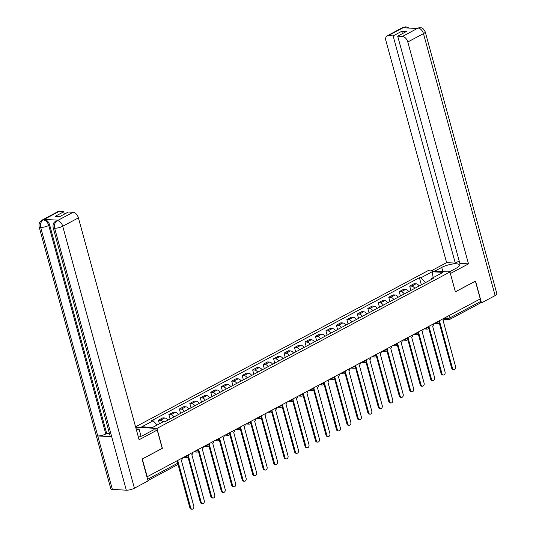 <?xml version="1.0" encoding="UTF-8"?>
<svg xmlns="http://www.w3.org/2000/svg" width="536" height="536" viewBox="0 0 536 536"><rect width="100%" height="100%" fill="white"/><g stroke="black" fill="none" stroke-linecap="round" stroke-linejoin="round"><path stroke-width="0.8" d="M142.288 458.977L147.239 476.712L480.256 298.9L475.405 281.166L455.399 291.845L449.965 271.973L427.902 270.734L135.568 426.823M142.388 458.983L162.388 448.304L156.948 428.432L449.965 271.973M146.904 476.698L147.239 476.712M479.7 299.195L480.363 301.627A1.923 1.173 61.9 0 1 479.981 303.249L449.583 319.483A1.923 1.173 -118.1 0 0 449.965 317.855L480.363 301.627M419.192 285.976A4.422 2.7 -118.1 0 0 416.077 283.799L414.114 283.691L409.685 286.057L411.648 286.164A4.422 2.7 61.9 0 1 414.764 288.341M410.877 290.418L409.685 286.057M408.72 291.571A4.422 2.7 -118.1 0 0 405.611 289.393L403.648 289.279L399.22 291.644L401.176 291.758A4.422 2.7 61.9 0 1 404.291 293.936M400.412 296.006L399.22 291.644M398.255 297.158A4.422 2.7 -118.1 0 0 395.139 294.981L393.176 294.867L388.747 297.232L390.711 297.346A4.422 2.7 61.9 0 1 393.819 299.524M389.94 301.594L388.747 297.232M387.783 302.746A4.422 2.7 -118.1 0 0 384.667 300.569L382.704 300.462L378.275 302.827L380.238 302.934A4.422 2.7 61.9 0 1 383.354 305.111M379.468 307.188L378.275 302.827M377.31 308.341A4.422 2.7 -118.1 0 0 374.202 306.163L372.239 306.049L367.81 308.414L369.773 308.528A4.422 2.7 61.9 0 1 372.882 310.706M369.002 312.776L367.81 308.414M366.845 313.929A4.422 2.7 -118.1 0 0 363.73 311.751L361.767 311.644L357.338 314.009L359.301 314.116A4.422 2.7 61.9 0 1 362.41 316.294M358.53 318.364L357.338 314.009M356.373 319.523A4.422 2.7 -118.1 0 0 353.257 317.339L351.301 317.232L346.866 319.597L348.829 319.704A4.422 2.7 61.9 0 1 351.944 321.888M348.058 323.958L346.866 319.597M345.901 325.111A4.422 2.7 -118.1 0 0 342.792 322.933L340.829 322.819L336.4 325.185L338.363 325.298A4.422 2.7 61.9 0 1 341.472 327.476M337.593 329.546L336.4 325.185M335.435 330.699A4.422 2.7 -118.1 0 0 332.32 328.521L330.357 328.414L325.928 330.779L327.891 330.886A4.422 2.7 61.9 0 1 331.007 333.064M327.121 335.141L325.928 330.779M324.963 336.293A4.422 2.7 -118.1 0 0 321.848 334.116L319.892 334.002L315.456 336.367L317.419 336.481A4.422 2.7 61.9 0 1 320.535 338.658M316.655 340.729L315.456 336.367M314.491 341.881A4.422 2.7 -118.1 0 0 311.382 339.703L309.419 339.59L304.991 341.955L306.954 342.069A4.422 2.7 61.9 0 1 310.063 344.246M306.183 346.316L304.991 341.955M304.026 347.469A4.422 2.7 -118.1 0 0 300.91 345.291L298.947 345.184L294.519 347.549L296.482 347.656A4.422 2.7 61.9 0 1 299.597 349.834M295.711 351.911L294.519 347.549M293.554 353.063A4.422 2.7 -118.1 0 0 290.445 350.886L288.482 350.772L284.053 353.137L286.01 353.251A4.422 2.7 61.9 0 1 289.125 355.428M285.246 357.499L284.053 353.137M283.088 358.651A4.422 2.7 -118.1 0 0 279.973 356.474L278.01 356.366L273.581 358.731L275.544 358.839A4.422 2.7 61.9 0 1 278.653 361.016M274.774 363.093L273.581 358.731M272.616 364.245A4.422 2.7 -118.1 0 0 269.501 362.061L267.538 361.954L263.109 364.319L265.072 364.426A4.422 2.7 61.9 0 1 268.188 366.611M264.302 368.681L263.109 364.319M262.144 369.833A4.422 2.7 -118.1 0 0 259.035 367.656L257.072 367.542L252.644 369.907L254.607 370.021A4.422 2.7 61.9 0 1 257.716 372.198M253.836 374.269L252.644 369.907M251.679 375.421A4.422 2.7 -118.1 0 0 248.563 373.244L246.6 373.136L242.172 375.502L244.135 375.609A4.422 2.7 61.9 0 1 247.25 377.786M243.364 379.863L242.172 375.502M241.207 381.016A4.422 2.7 -118.1 0 0 238.091 378.838L236.135 378.724L231.699 381.089L233.663 381.203A4.422 2.7 61.9 0 1 236.778 383.381M232.892 385.451L231.699 381.089M230.735 386.603A4.422 2.7 -118.1 0 0 227.626 384.426L225.663 384.319L221.234 386.684L223.197 386.791A4.422 2.7 61.9 0 1 226.306 388.969M222.427 391.039L221.234 386.684M220.269 392.191A4.422 2.7 -118.1 0 0 217.154 390.014L215.191 389.907L210.762 392.272L212.725 392.379A4.422 2.7 61.9 0 1 215.84 394.556M211.955 396.633L210.762 392.272M209.797 397.786A4.422 2.7 -118.1 0 0 206.682 395.608L204.725 395.494L200.297 397.859L202.253 397.973A4.422 2.7 61.9 0 1 205.368 400.151M201.489 402.221L200.297 397.859M199.325 403.373A4.422 2.7 -118.1 0 0 196.216 401.196L194.253 401.089L189.824 403.454L191.788 403.561A4.422 2.7 61.9 0 1 194.896 405.739M191.017 407.816L189.824 403.454M188.86 408.968A4.422 2.7 -118.1 0 0 185.744 406.791L183.781 406.677L179.352 409.042L181.315 409.156A4.422 2.7 61.9 0 1 184.431 411.333M180.545 413.403L179.352 409.042M178.388 414.556A4.422 2.7 -118.1 0 0 175.279 412.378L173.316 412.264L168.887 414.63L170.843 414.743A4.422 2.7 61.9 0 1 173.959 416.921M170.079 418.991L168.887 414.63M167.922 420.144A4.422 2.7 -118.1 0 0 164.807 417.966L162.844 417.859L158.415 420.224L160.378 420.331A4.422 2.7 61.9 0 1 163.004 421.879M159.393 423.802L158.415 420.224M425.517 282.599L420.914 277.789L432.19 271.765L442.997 272.375L431.721 278.398L431.165 279.584M420.914 277.789L419.4 277.702L151.621 420.686L153.129 420.773L141.852 426.79L152.666 427.4L163.936 421.376L165.45 421.464L433.229 278.479L431.721 278.398M135.682 427.239L156.948 428.432M421.35 284.824L419.4 277.702M153.129 420.773L157.169 424.994M432.19 271.765L433.168 277.621M439.493 322.337A1.923 1.427 93.2 0 0 439.788 322.223L452.444 368.058A2.211 1.642 93.2 0 0 453.865 369.445A2.211 1.642 93.2 0 0 455.533 366.41L443.078 320.468A1.923 1.427 93.2 0 0 443.996 318.257M453.865 369.445L453.027 369.391A2.211 1.642 -86.8 0 1 451.607 368.011L439.232 322.779M429.021 327.925A1.923 1.427 93.2 0 0 429.323 327.811L441.972 373.652A2.211 1.642 93.2 0 0 443.393 375.033A2.211 1.642 93.2 0 0 445.061 371.997L432.606 326.055A1.923 1.427 93.2 0 0 433.524 323.851M443.393 375.033L442.555 374.986A2.211 1.642 -86.8 0 1 441.135 373.599L428.767 328.367M418.556 333.513A1.923 1.427 93.2 0 0 418.851 333.405L431.507 379.24A2.211 1.642 93.2 0 0 432.927 380.62A2.211 1.642 93.2 0 0 434.589 377.592L422.14 331.65A1.923 1.427 93.2 0 0 423.051 329.439M432.927 380.62L432.09 380.573A2.211 1.642 -86.8 0 1 430.669 379.193L418.294 333.962M449.282 271.94L456.21 268.241A10.814 2.982 -15.3 0 0 459.399 264.978A10.814 2.982 -15.3 0 0 452.706 264.014A10.814 2.982 -15.3 0 0 441.731 267.424L434.81 271.122M450.394 273.528L468.498 263.859L459.841 263.377L397.685 36.153L402.476 36.428L418.174 28.006L417.082 28.535L403.246 27.751L403.997 27.262L388.325 35.631A5.769 3.524 -118.1 0 0 387.072 35.892A5.769 3.524 -118.1 0 0 385.927 40.756L446.622 262.633L455.278 263.116L459.198 261.025M431.112 270.915L446.622 262.633M468.498 263.859L407.796 41.989A5.769 3.524 -118.1 0 0 402.476 36.428M417.986 28.046L419.936 27.591C421.263 28.12 422.536 26.793 425.216 31.838L496.879 293.808A5.909 1.628 164.7 0 1 495.137 295.591L481.482 302.887L480.35 302.82M397.685 36.153L406.342 31.53L401.772 31.276L393.116 35.899L388.325 35.631M393.116 35.899L455.278 263.116M481.482 302.887L475.506 281.052L455.386 291.798M401.772 31.276L402.415 33.627M419.902 27.584L418.187 27.999M409.296 28.093L405.973 26.8L404.191 27.215M138.402 437.175A10.814 2.982 -15.3 0 0 143.996 434.951L153.524 429.859L157.222 430.066L139.105 439.741L78.41 217.871L62.739 226.239L134.402 488.209L148.063 480.913L142.087 459.084L162.22 448.331L157.222 430.066M136.546 430.381L139.052 429.041L136.131 428.88M141.464 436.11L140.975 436.083L139.052 429.041M58.933 211.512L43.262 219.881A5.769 3.524 61.9 0 0 42.009 220.135L57.68 211.767A5.769 3.524 61.9 0 1 58.933 211.512L63.724 211.78L64.367 214.132M134.402 488.209A5.909 1.628 164.7 0 1 126.322 490.192L111.696 436.726A5.909 1.628 164.7 0 1 110.155 436.083L53.111 227.579A5.909 1.628 164.7 0 0 54.652 228.222C54.015 224.852 54.873 222.353 57.218 220.725L73.084 212.31A5.769 3.524 61.9 0 1 78.41 217.871M58.156 220.182L56.903 220.443A5.769 3.524 61.9 0 1 58.156 220.182L44.327 219.405A5.769 3.524 61.9 0 1 49.647 224.966L106.691 433.47L105.786 433.959A5.909 1.628 164.7 0 1 97.733 435.942L112.359 489.402L126.322 490.192M112.359 489.402A5.909 1.628 164.7 0 1 110.785 488.758L39.121 226.788A5.909 1.628 164.7 0 0 40.696 227.431C40.059 224.055 40.904 221.562 43.222 219.941L44.327 219.405M49.647 224.966L48.742 225.448A5.909 1.628 164.7 0 1 40.696 227.431L97.733 435.942L111.696 436.726L54.652 228.222A5.909 1.628 164.7 0 0 62.739 226.239A5.769 3.524 -118.1 0 0 57.412 220.671M63.724 211.78L55.067 216.403L59.637 216.658L68.293 212.035L73.084 212.31M106.691 433.47L109.478 433.631M139.729 436.753L140.975 436.083M105.786 433.959L48.742 225.448C47.684 222.286 45.908 220.437 43.423 219.887M447.969 271.866L450.367 271.357M408.084 339.107A1.923 1.427 93.2 0 0 408.378 338.993L421.035 384.828A2.211 1.642 93.2 0 0 422.455 386.215A2.211 1.642 93.2 0 0 424.123 383.18L411.668 337.238A1.923 1.427 93.2 0 0 412.586 335.034M422.455 386.215L421.618 386.168A2.211 1.642 -86.8 0 1 420.197 384.781L407.822 339.549M397.612 344.695A1.923 1.427 93.2 0 0 397.913 344.588L410.563 390.422A2.211 1.642 93.2 0 0 411.983 391.803A2.211 1.642 93.2 0 0 413.651 388.774L401.196 342.826A1.923 1.427 93.2 0 0 402.114 340.621M411.983 391.803L411.146 391.756A2.211 1.642 -86.8 0 1 409.732 390.375L397.357 345.137M387.146 350.289A1.923 1.427 93.2 0 0 387.441 350.175L400.097 396.01A2.211 1.642 93.2 0 0 401.518 397.39A2.211 1.642 93.2 0 0 403.186 394.362L390.731 348.42A1.923 1.427 93.2 0 0 391.642 346.209M401.518 397.39L400.68 397.344A2.211 1.642 -86.8 0 1 399.26 395.963L386.885 350.732M376.674 355.877A1.923 1.427 93.2 0 0 376.969 355.763L389.625 401.598A2.211 1.642 93.2 0 0 391.046 402.985A2.211 1.642 93.2 0 0 392.714 399.95L380.258 354.008A1.923 1.427 93.2 0 0 381.176 351.804M391.046 402.985L390.208 402.938A2.211 1.642 -86.8 0 1 388.788 401.551L376.413 356.319M366.209 361.465A1.923 1.427 93.2 0 0 366.503 361.358L379.153 407.193A2.211 1.642 93.2 0 0 380.573 408.573A2.211 1.642 93.2 0 0 382.242 405.544L369.793 359.602A1.923 1.427 93.2 0 0 370.704 357.391M380.573 408.573L379.743 408.526A2.211 1.642 -86.8 0 1 378.322 407.146L365.947 361.914M355.737 367.06A1.923 1.427 93.2 0 0 356.031 366.946L368.688 412.78A2.211 1.642 93.2 0 0 370.108 414.167A2.211 1.642 93.2 0 0 371.776 411.132L359.321 365.19A1.923 1.427 93.2 0 0 360.239 362.979M370.108 414.167L369.271 414.12A2.211 1.642 -86.8 0 1 367.85 412.733L355.475 367.502M345.264 372.647A1.923 1.427 93.2 0 0 345.559 372.533L358.216 418.375A2.211 1.642 93.2 0 0 359.636 419.755A2.211 1.642 93.2 0 0 361.304 416.727L348.849 370.778A1.923 1.427 93.2 0 0 349.767 368.574M359.636 419.755L358.798 419.708A2.211 1.642 -86.8 0 1 357.378 418.328L345.003 373.09M334.799 378.235A1.923 1.427 93.2 0 0 335.094 378.128L347.75 423.963A2.211 1.642 93.2 0 0 349.164 425.343A2.211 1.642 93.2 0 0 350.832 422.314L338.384 376.373A1.923 1.427 93.2 0 0 339.295 374.162M349.164 425.343L348.333 425.296A2.211 1.642 -86.8 0 1 346.913 423.916L334.538 378.684M324.327 383.83A1.923 1.427 93.2 0 0 324.622 383.716L337.278 429.55A2.211 1.642 93.2 0 0 338.698 430.937A2.211 1.642 93.2 0 0 340.367 427.902L327.911 381.96A1.923 1.427 93.2 0 0 328.829 379.756M338.698 430.937L337.861 430.89A2.211 1.642 -86.8 0 1 336.44 429.503L324.066 384.272M313.855 389.417A1.923 1.427 93.2 0 0 314.156 389.31L326.806 435.145A2.211 1.642 93.2 0 0 328.226 436.525A2.211 1.642 93.2 0 0 329.895 433.497L317.439 387.548A1.923 1.427 93.2 0 0 318.357 385.344M328.226 436.525L327.389 436.478A2.211 1.642 -86.8 0 1 325.975 435.098L313.6 389.86M303.389 395.012A1.923 1.427 93.2 0 0 303.684 394.898L316.341 440.733A2.211 1.642 93.2 0 0 317.761 442.113A2.211 1.642 93.2 0 0 319.423 439.085L306.974 393.143A1.923 1.427 93.2 0 0 307.885 390.932M317.761 442.113L316.923 442.066A2.211 1.642 -86.8 0 1 315.503 440.686L303.128 395.454M292.917 400.6A1.923 1.427 93.2 0 0 293.212 400.486L305.868 446.321A2.211 1.642 93.2 0 0 307.289 447.707A2.211 1.642 93.2 0 0 308.957 444.672L296.502 398.73A1.923 1.427 93.2 0 0 297.42 396.526M307.289 447.707L306.451 447.661A2.211 1.642 -86.8 0 1 305.031 446.274L292.656 401.042M282.445 406.188A1.923 1.427 93.2 0 0 282.747 406.08L295.396 451.915A2.211 1.642 93.2 0 0 296.817 453.295A2.211 1.642 93.2 0 0 298.485 450.267L286.036 404.325A1.923 1.427 93.2 0 0 286.948 402.114M296.817 453.295L295.979 453.248A2.211 1.642 -86.8 0 1 294.565 451.868L282.191 406.636M271.98 411.782A1.923 1.427 93.2 0 0 272.275 411.668L284.931 457.503A2.211 1.642 93.2 0 0 286.351 458.89A2.211 1.642 93.2 0 0 288.02 455.855L275.564 409.913A1.923 1.427 93.2 0 0 276.476 407.708M286.351 458.89L285.514 458.843A2.211 1.642 -86.8 0 1 284.093 457.456L271.719 412.224M261.508 417.37A1.923 1.427 93.2 0 0 261.803 417.256L274.459 463.097A2.211 1.642 93.2 0 0 275.879 464.478A2.211 1.642 93.2 0 0 277.548 461.449L265.092 415.5A1.923 1.427 93.2 0 0 266.01 413.296M275.879 464.478L275.042 464.431A2.211 1.642 -86.8 0 1 273.621 463.05L261.246 417.812M251.042 422.958A1.923 1.427 93.2 0 0 251.337 422.85L263.993 468.685A2.211 1.642 93.2 0 0 265.407 470.065A2.211 1.642 93.2 0 0 267.075 467.037L254.627 421.095A1.923 1.427 93.2 0 0 255.538 418.884M265.407 470.065L264.576 470.018A2.211 1.642 -86.8 0 1 263.156 468.638L250.781 423.407M240.57 428.552A1.923 1.427 93.2 0 0 240.865 428.438L253.521 474.273A2.211 1.642 93.2 0 0 254.942 475.66A2.211 1.642 93.2 0 0 256.61 472.625L244.155 426.683A1.923 1.427 93.2 0 0 245.073 424.478M254.942 475.66L254.104 475.613A2.211 1.642 -86.8 0 1 252.684 474.226L240.309 428.994M230.098 434.14A1.923 1.427 93.2 0 0 230.4 434.033L243.049 479.867A2.211 1.642 93.2 0 0 244.47 481.248A2.211 1.642 93.2 0 0 246.138 478.219L233.683 432.277A1.923 1.427 93.2 0 0 234.601 430.066M244.47 481.248L243.632 481.201A2.211 1.642 -86.8 0 1 242.212 479.821L229.844 434.582M219.633 439.734A1.923 1.427 93.2 0 0 219.928 439.62L232.584 485.455A2.211 1.642 93.2 0 0 233.998 486.835A2.211 1.642 93.2 0 0 235.666 483.807L223.217 437.865A1.923 1.427 93.2 0 0 224.128 435.654M233.998 486.835L233.167 486.788A2.211 1.642 -86.8 0 1 231.746 485.408L219.371 440.177M209.161 445.322A1.923 1.427 93.2 0 0 209.455 445.208L222.112 491.043A2.211 1.642 93.2 0 0 223.532 492.43A2.211 1.642 93.2 0 0 225.2 489.395L212.745 443.453A1.923 1.427 93.2 0 0 213.663 441.249M223.532 492.43L222.695 492.383A2.211 1.642 -86.8 0 1 221.274 490.996L208.899 445.764M198.689 450.91A1.923 1.427 93.2 0 0 198.99 450.803L211.64 496.638A2.211 1.642 93.2 0 0 213.06 498.018A2.211 1.642 93.2 0 0 214.728 494.989L202.273 449.047A1.923 1.427 93.2 0 0 203.191 446.836M213.06 498.018L212.223 497.971A2.211 1.642 -86.8 0 1 210.809 496.591L198.434 451.359M188.223 456.505A1.923 1.427 93.2 0 0 188.518 456.391L201.174 502.225A2.211 1.642 93.2 0 0 202.595 503.612A2.211 1.642 93.2 0 0 204.256 500.577L191.808 454.635A1.923 1.427 93.2 0 0 192.719 452.431M202.595 503.612L201.757 503.565A2.211 1.642 -86.8 0 1 200.337 502.178L187.962 456.947M178.133 461.938L190.702 507.82A2.211 1.642 93.2 0 0 192.123 509.2A2.211 1.642 93.2 0 0 193.791 506.172L181.335 460.223A1.923 1.427 93.2 0 0 182.253 458.019M192.123 509.2L191.285 509.153A2.211 1.642 -86.8 0 1 189.865 507.773L177.979 464.317M185.134 456.478A1.923 0.529 -15.3 0 0 187.734 455.835A1.923 0.529 -15.3 0 0 188.304 455.252L188.19 454.85M195.6 450.89A1.923 0.529 -15.3 0 0 198.206 450.247A1.923 0.529 -15.3 0 0 198.769 449.664L198.662 449.255M204.149 446.327L207.278 446.501A1.923 1.427 93.2 0 1 206.045 445.309A1.923 0.529 -15.3 0 0 208.672 444.652A1.923 0.529 -15.3 0 0 209.241 444.076L209.127 443.667M216.544 439.708A1.923 0.529 -15.3 0 0 219.144 439.064A1.923 0.529 -15.3 0 0 219.713 438.482L219.599 438.08M225.093 435.145L228.215 435.319A1.923 1.427 93.2 0 1 226.989 434.133A1.923 0.529 -15.3 0 0 229.616 433.47A1.923 0.529 -15.3 0 0 230.179 432.894L230.071 432.485M237.482 428.525A1.923 0.529 -15.3 0 0 240.081 427.882A1.923 0.529 -15.3 0 0 240.651 427.306L240.537 426.897M247.954 422.938A1.923 0.529 -15.3 0 0 250.553 422.294A1.923 0.529 -15.3 0 0 251.123 421.711L251.009 421.303M258.419 417.35A1.923 0.529 -15.3 0 0 261.019 416.7A1.923 0.529 -15.3 0 0 261.588 416.124L261.481 415.715M268.891 411.755A1.923 0.529 -15.3 0 0 271.491 411.112A1.923 0.529 -15.3 0 0 272.06 410.529L271.946 410.127M279.356 406.167A1.923 0.529 -15.3 0 0 281.963 405.524A1.923 0.529 -15.3 0 0 282.526 404.941L282.418 404.533M289.829 400.58A1.923 0.529 -15.3 0 0 292.428 399.93A1.923 0.529 -15.3 0 0 292.998 399.353L292.884 398.945M300.301 394.985A1.923 0.529 -15.3 0 0 302.9 394.342A1.923 0.529 -15.3 0 0 303.47 393.759L303.356 393.35M310.766 389.397A1.923 0.529 -15.3 0 0 313.372 388.747A1.923 0.529 -15.3 0 0 313.935 388.171L313.828 387.763M321.238 383.803A1.923 0.529 -15.3 0 0 323.838 383.16A1.923 0.529 -15.3 0 0 324.407 382.583L324.293 382.175M331.71 378.215A1.923 0.529 -15.3 0 0 334.31 377.572A1.923 0.529 -15.3 0 0 334.879 376.989L334.766 376.58M342.176 372.627A1.923 0.529 -15.3 0 0 344.782 371.977A1.923 0.529 -15.3 0 0 345.345 371.401L345.238 370.992M352.648 367.033A1.923 0.529 -15.3 0 0 355.247 366.39A1.923 0.529 -15.3 0 0 355.817 365.807L355.703 365.405M363.113 361.445A1.923 0.529 -15.3 0 0 365.72 360.802A1.923 0.529 -15.3 0 0 366.282 360.219L366.175 359.81M373.585 355.857A1.923 0.529 -15.3 0 0 376.185 355.207A1.923 0.529 -15.3 0 0 376.754 354.631L376.641 354.222M382.135 351.288L385.263 351.462A1.923 1.427 93.2 0 1 384.031 350.276A1.923 0.529 -15.3 0 0 386.657 349.619A1.923 0.529 -15.3 0 0 387.227 349.037L387.113 348.628M394.523 344.675A1.923 0.529 -15.3 0 0 397.129 344.025A1.923 0.529 -15.3 0 0 397.692 343.449L397.585 343.04M403.072 340.105L406.201 340.286A1.923 1.427 93.2 0 1 404.975 339.094A1.923 0.529 -15.3 0 0 407.595 338.437A1.923 0.529 -15.3 0 0 408.164 337.861L408.05 337.452M415.467 333.493A1.923 0.529 -15.3 0 0 418.067 332.849A1.923 0.529 -15.3 0 0 418.636 332.266L418.522 331.858M424.016 328.93L427.138 329.104A1.923 1.427 93.2 0 1 425.912 327.911A1.923 0.529 -15.3 0 0 428.539 327.255A1.923 0.529 -15.3 0 0 429.102 326.679L428.994 326.27M436.405 322.31A1.923 0.529 -15.3 0 0 439.004 321.667A1.923 0.529 -15.3 0 0 439.574 321.084L439.46 320.682M444.002 318.317L447.332 318.505A1.923 0.529 -15.3 0 0 449.965 317.855L449.295 315.429M446.85 316.736L447.332 318.505A1.923 1.427 -86.8 0 0 448.565 319.704A1.923 1.923 0 0 0 449.583 319.483A1.923 1.173 -118.1 0 1 449.161 319.57A1.923 1.427 -86.8 0 1 448.565 319.704L443.882 319.443M170.843 414.743L175.279 412.378M181.315 409.156L185.744 406.791M191.788 403.561L196.216 401.196M202.253 397.973L206.682 395.608M212.725 392.379L217.154 390.014M223.197 386.791L227.626 384.426M233.663 381.203L238.091 378.838M244.135 375.609L248.563 373.244M254.607 370.021L259.035 367.656M265.072 364.426L269.501 362.061M275.544 358.839L279.973 356.474M286.01 353.251L290.445 350.886M296.482 347.656L300.91 345.291M306.954 342.069L311.382 339.703M317.419 336.481L321.848 334.116M327.891 330.886L332.32 328.521M338.363 325.298L342.792 322.933M348.829 319.704L353.257 317.339M359.301 314.116L363.73 311.751M369.773 308.528L374.202 306.163M380.238 302.934L384.667 300.569M390.711 297.346L395.139 294.981M401.176 291.758L405.611 289.393M411.648 286.164L416.077 283.799M160.378 420.331L164.807 417.966M436.378 322.324A1.923 1.427 93.2 0 0 437.611 323.516A1.923 1.923 0 0 0 439.574 321.084M415.44 333.506A1.923 1.427 93.2 0 0 416.673 334.692A1.923 1.923 0 0 0 418.636 332.266M394.503 344.688A1.923 1.427 93.2 0 0 395.736 345.874A1.923 1.923 0 0 0 397.692 343.449M373.565 355.864A1.923 1.427 93.2 0 0 374.791 357.056A1.923 1.923 0 0 0 376.754 354.631M363.093 361.458A1.923 1.427 93.2 0 0 364.326 362.644A1.923 1.923 0 0 0 366.282 360.219M352.621 367.046A1.923 1.427 93.2 0 0 353.854 368.239A1.923 1.923 0 0 0 355.817 365.807M342.156 372.641A1.923 1.427 93.2 0 0 343.382 373.827A1.923 1.923 0 0 0 345.345 371.401M331.684 378.228A1.923 1.427 93.2 0 0 332.916 379.414A1.923 1.923 0 0 0 334.879 376.989M321.211 383.816A1.923 1.427 93.2 0 0 322.444 385.009A1.923 1.923 0 0 0 324.407 382.583M310.746 389.411A1.923 1.427 93.2 0 0 311.972 390.597A1.923 1.923 0 0 0 313.935 388.171M300.274 394.998A1.923 1.427 93.2 0 0 301.507 396.184A1.923 1.923 0 0 0 303.47 393.759M289.809 400.586A1.923 1.427 93.2 0 0 291.035 401.779A1.923 1.923 0 0 0 292.998 399.353M279.336 406.181A1.923 1.427 93.2 0 0 280.569 407.367A1.923 1.923 0 0 0 282.526 404.941M268.864 411.769A1.923 1.427 93.2 0 0 270.097 412.961A1.923 1.923 0 0 0 272.06 410.529M258.399 417.363A1.923 1.427 93.2 0 0 259.625 418.549A1.923 1.923 0 0 0 261.588 416.124M247.927 422.951A1.923 1.427 93.2 0 0 249.16 424.137A1.923 1.923 0 0 0 251.123 421.711M237.455 428.539A1.923 1.427 93.2 0 0 238.688 429.731A1.923 1.923 0 0 0 240.651 427.306M216.517 439.721A1.923 1.427 93.2 0 0 217.75 440.907A1.923 1.923 0 0 0 219.713 438.482M195.58 450.903A1.923 1.427 93.2 0 0 196.812 452.089A1.923 1.923 0 0 0 198.769 449.664M185.108 456.491A1.923 1.427 93.2 0 0 186.34 457.684A1.923 1.923 0 0 0 188.304 455.252M177.088 460.779L177.751 463.205A1.923 0.529 -15.3 0 0 178.32 462.628L177.718 460.437M147.621 479.298L177.751 463.205A1.923 1.173 -118.1 0 1 177.369 464.833A1.923 1.923 0 0 0 178.32 462.628M452.444 368.058L451.607 368.011M441.972 373.652L441.135 373.599M431.507 379.24L430.669 379.193M495.137 295.591L423.467 33.621L407.796 41.989M442.87 271.578L441.731 267.424M425.216 31.838A5.909 1.628 164.7 0 1 423.467 33.621A5.769 3.524 -118.1 0 0 418.147 28.06M387.072 35.892L402.737 27.524A5.769 3.524 61.9 0 1 403.997 27.262M406 27.912L404.157 27.269M421.035 384.828L420.197 384.781M410.563 390.422L409.732 390.375M400.097 396.01L399.26 395.963M389.625 401.598L388.788 401.551M379.153 407.193L378.322 407.146M368.688 412.78L367.85 412.733M358.216 418.375L357.378 418.328M347.75 423.963L346.913 423.916M337.278 429.55L336.44 429.503M326.806 435.145L325.975 435.098M316.341 440.733L315.503 440.686M305.868 446.321L305.031 446.274M295.396 451.915L294.565 451.868M284.931 457.503L284.093 457.456M274.459 463.097L273.621 463.05M263.993 468.685L263.156 468.638M253.521 474.273L252.684 474.226M243.049 479.867L242.212 479.821M232.584 485.455L231.746 485.408M222.112 491.043L221.274 490.996M211.64 496.638L210.809 496.591M201.174 502.225L200.337 502.178M190.702 507.82L189.865 507.773M434.482 323.335L437.611 323.516M427.138 329.104A1.923 1.923 0 0 0 429.102 326.679M413.544 334.518L416.673 334.692M406.201 340.286A1.923 1.923 0 0 0 408.164 337.861M392.607 345.7L395.736 345.874M385.263 351.462A1.923 1.923 0 0 0 387.227 349.037M371.669 356.882L374.791 357.056M361.197 362.47L364.326 362.644M350.725 368.058L353.854 368.239M340.26 373.652L343.382 373.827M329.787 379.24L332.916 379.414M319.315 384.828L322.444 385.009M308.85 390.422L311.972 390.597M298.378 396.01L301.507 396.184M287.912 401.605L291.035 401.779M277.44 407.193L280.569 407.367M266.968 412.78L270.097 412.961M256.503 418.375L259.625 418.549M246.031 423.963L249.16 424.137M235.559 429.55L238.688 429.731M228.215 435.319A1.923 1.923 0 0 0 230.179 432.894M214.621 440.733L217.75 440.907M207.278 446.501A1.923 1.923 0 0 0 209.241 444.076M193.684 451.915L196.812 452.089M183.212 457.503L186.34 457.684M177.369 464.833L147.956 480.537M416.733 28.308L416.385 28.495M402.737 27.524L405.94 26.8M42.009 220.135L40.367 221.435C40.3 221.737 38.646 222.366 39.121 226.788M55.999 220.926L54.371 222.206C54.303 222.52 52.642 223.117 53.111 227.579"/></g></svg>
